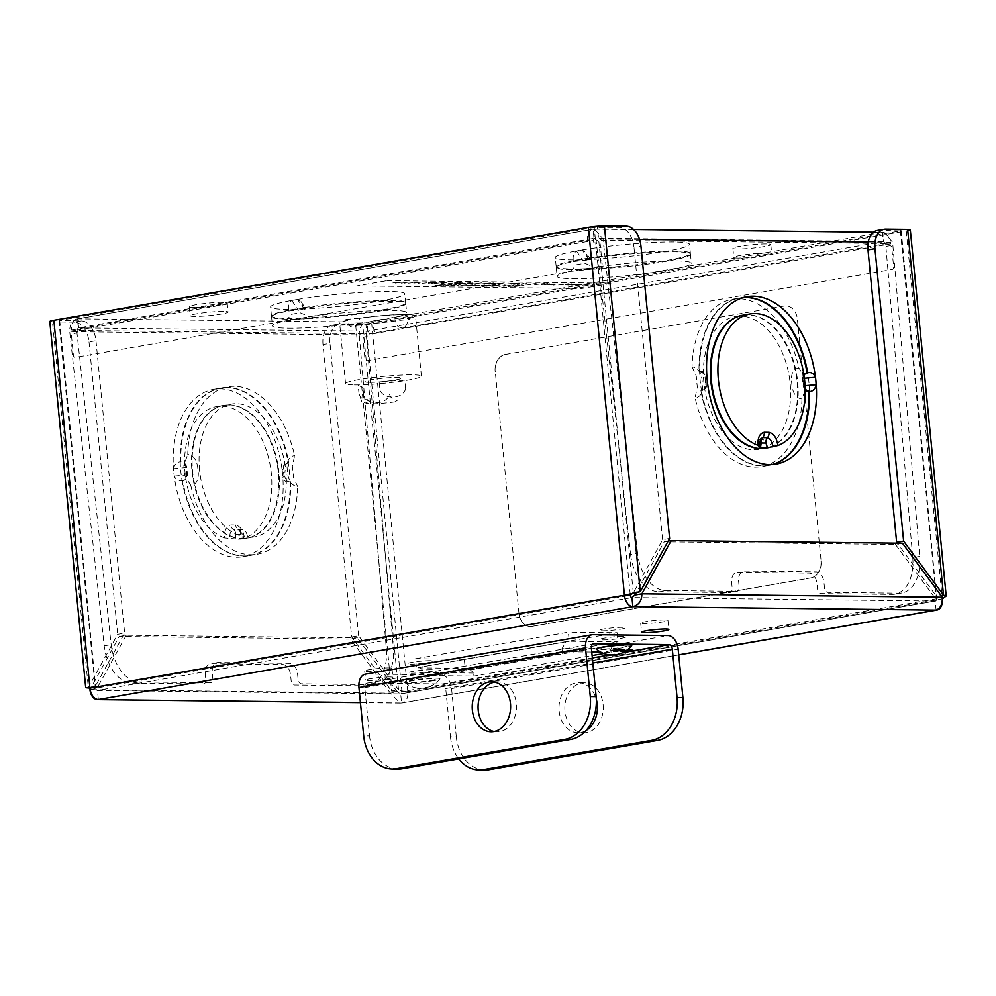 <?xml version="1.0" encoding="UTF-8"?>
<svg xmlns="http://www.w3.org/2000/svg" width="996" height="996" viewBox="0 0 996 996"><rect width="100%" height="100%" fill="white"/><g stroke="black" fill="none" stroke-linecap="round" stroke-linejoin="round"><path stroke-width="0.75" stroke-dasharray="4.98 3.74" d="M743.253 297.543A84.971 53.821 80.1 0 0 739.443 297.991A84.971 53.821 80.1 0 0 699.043 371.645L699.217 371.645C702.404 372.043 704.346 373.986 705.019 377.447L705.741 384.842C705.741 388.303 704.184 390.195 701.06 390.532L701.47 390.42A84.971 53.821 80.1 0 0 762.824 465.817A84.971 53.821 80.1 0 0 769.111 465.306A84.971 53.821 80.1 0 0 772.56 464.522M223.664 311.362A19.049 1.718 174.4 0 0 202.574 312.906A19.049 1.718 174.4 0 0 190.174 315.744A19.049 1.718 174.4 0 0 194.606 316.417A19.049 1.718 174.4 0 0 215.696 314.873A19.049 1.718 174.4 0 0 228.096 312.034A19.049 1.718 174.4 0 0 223.664 311.362M222.768 302.298A19.049 1.718 174.4 0 0 201.69 303.842A19.049 1.718 174.4 0 0 189.29 306.681A19.049 1.718 174.4 0 0 193.722 307.353A19.049 1.718 174.4 0 0 214.812 305.809A19.049 1.718 174.4 0 0 227.213 302.971A19.049 1.718 174.4 0 0 222.768 302.298M573.459 261.525L588.81 259.819C591.138 259.358 590.865 259.084 587.989 258.997L587.901 258.997A67.442 6.088 -5.6 0 1 674.778 251.814A67.442 6.088 -5.6 0 1 690.477 254.167A67.442 6.088 -5.6 0 1 646.591 264.226A67.442 6.088 -5.6 0 1 571.941 269.679A67.442 6.088 -5.6 0 1 556.241 267.326A67.442 6.088 -5.6 0 1 573.385 261.525L573.31 260.765A67.442 6.088 174.4 0 0 556.166 266.567A67.442 6.088 174.4 0 0 571.866 268.92A67.442 6.088 174.4 0 0 646.516 263.467A67.442 6.088 174.4 0 0 690.402 253.407A67.442 6.088 174.4 0 0 674.703 251.054A67.442 6.088 174.4 0 0 587.827 258.238L587.901 258.089C590.777 258.176 591.051 258.45 588.723 258.923L573.372 260.616M572.825 278.743A67.442 6.088 174.4 0 0 647.475 273.29A67.442 6.088 174.4 0 0 691.361 263.23A67.442 6.088 174.4 0 0 675.662 260.877A67.442 6.088 174.4 0 0 594.114 267.277C598.559 267.401 598.372 267.961 593.566 268.932L570.409 271.385A67.442 6.088 174.4 0 0 557.125 276.39A67.442 6.088 174.4 0 0 572.825 278.743M573.273 260.491C572.737 256.109 573.808 252.959 576.472 251.029L579.249 250.432A67.442 6.088 174.4 0 0 555.27 257.503A67.442 6.088 174.4 0 0 570.969 259.856A67.442 6.088 174.4 0 0 645.632 254.403A67.442 6.088 174.4 0 0 689.506 244.344A67.442 6.088 174.4 0 0 673.806 241.991A67.442 6.088 174.4 0 0 579.249 250.432L582.174 250.046L585.698 252.113L587.802 257.964M767.256 253.021A19.049 1.718 174.4 0 0 746.166 254.565A19.049 1.718 174.4 0 0 733.778 257.404A19.049 1.718 174.4 0 0 738.21 258.076A19.049 1.718 174.4 0 0 759.301 256.532A19.049 1.718 174.4 0 0 771.701 253.694A19.049 1.718 174.4 0 0 767.256 253.021M766.372 243.958A19.049 1.718 174.4 0 0 745.282 245.502A19.049 1.718 174.4 0 0 732.882 248.34A19.049 1.718 174.4 0 0 737.326 249.012A19.049 1.718 174.4 0 0 758.417 247.469A19.049 1.718 174.4 0 0 770.804 244.63A19.049 1.718 174.4 0 0 766.372 243.958M288.778 310.976L304.116 309.283C306.457 308.81 306.183 308.536 303.294 308.461L303.22 308.449A67.442 6.088 -5.6 0 1 390.083 301.265A67.442 6.088 -5.6 0 1 405.783 303.618A67.442 6.088 -5.6 0 1 361.897 313.678A67.442 6.088 -5.6 0 1 287.246 319.131A67.442 6.088 -5.6 0 1 271.547 316.778A67.442 6.088 -5.6 0 1 288.691 310.976L288.616 310.217A67.442 6.088 174.4 0 0 271.472 316.031A67.442 6.088 174.4 0 0 287.172 318.384A67.442 6.088 174.4 0 0 361.834 312.931A67.442 6.088 174.4 0 0 405.708 302.871A67.442 6.088 174.4 0 0 390.009 300.518A67.442 6.088 174.4 0 0 303.145 307.702L303.207 307.552C306.083 307.639 306.357 307.913 304.029 308.374L288.678 310.067M288.143 328.194A67.442 6.088 174.4 0 0 362.793 322.741A67.442 6.088 174.4 0 0 406.679 312.682A67.442 6.088 174.4 0 0 390.98 310.329A67.442 6.088 174.4 0 0 309.42 316.728C313.865 316.865 313.69 317.413 308.885 318.384L285.728 320.849A67.442 6.088 174.4 0 0 272.443 325.841A67.442 6.088 174.4 0 0 288.143 328.194M288.591 309.943C288.056 305.56 289.126 302.411 291.791 300.493L294.555 299.896A67.442 6.088 174.4 0 0 270.588 306.967A67.442 6.088 174.4 0 0 286.288 309.32A67.442 6.088 174.4 0 0 360.938 303.867A67.442 6.088 174.4 0 0 404.824 293.808A67.442 6.088 174.4 0 0 389.125 291.454A67.442 6.088 174.4 0 0 294.555 299.896L297.48 299.497L301.016 301.564L303.12 307.428M290.508 481.79L290.683 481.79A84.971 53.821 -99.9 0 1 250.282 555.444A84.971 53.821 -99.9 0 1 182.642 480.558L182.816 480.558C185.941 480.234 187.497 478.341 187.497 474.88L186.775 467.473C186.09 464.012 184.16 462.082 180.961 461.671L180.799 461.671A84.971 53.821 -99.9 0 1 221.199 388.017A84.971 53.821 -99.9 0 1 288.828 462.903L288.653 462.903C285.528 463.227 283.972 465.12 283.972 468.581L284.707 475.988C285.379 479.45 287.309 481.379 290.508 481.79L289.811 481.902C286.611 481.504 284.682 479.574 284.009 476.1L283.275 468.705L284.507 464.547L287.956 463.028L283.773 465.393L282.192 469.95L282.54 473.66A84.971 53.821 80.1 0 0 213.642 389.324A84.971 53.821 80.1 0 0 173.827 472.428L174.3 476.113C175.881 479.86 178.359 481.392 181.745 480.719L182.069 480.657A84.971 53.821 -99.9 0 1 180.799 471.208A84.971 53.821 -99.9 0 1 180.214 461.771L180.264 461.795C183.463 462.194 185.393 464.136 186.078 467.597L186.8 475.005C186.8 478.454 185.244 480.346 182.119 480.682L182.592 480.657M186.775 467.473L173.578 468.718L173.827 472.428A84.971 53.821 80.1 0 0 236.438 557.262A84.971 53.821 80.1 0 0 242.725 556.752A84.971 53.821 80.1 0 0 282.54 473.66L282.914 477.345C284.146 481.08 286.437 482.612 289.774 481.94L289.811 481.902M180.799 461.671L180.214 461.771A84.971 53.821 -99.9 0 1 220.614 388.116A84.971 53.821 -99.9 0 1 288.242 463.003A84.971 53.821 -99.9 0 1 289.512 472.453A84.971 53.821 -99.9 0 1 290.097 481.89L289.774 481.94M297.655 486.558L293.422 477.283A84.971 53.821 80.1 0 0 292.998 471.843A84.971 53.821 80.1 0 0 292.351 466.402L294.629 455.707A84.971 53.821 80.1 0 0 228.171 386.809A84.971 53.821 80.1 0 0 187.758 454.487C192.788 454.973 196.075 458.907 197.606 466.315L198.341 473.71C198.254 481.093 195.739 484.965 190.784 485.338A84.971 53.821 80.1 0 0 257.254 554.237A84.971 53.821 80.1 0 0 297.655 486.558C292.625 486.085 289.35 482.139 287.807 474.731L287.085 467.323C287.159 459.953 289.687 456.068 294.629 455.707M190.784 485.338L184.932 476.051A84.971 53.821 80.1 0 1 184.285 470.61A84.971 53.821 80.1 0 1 183.862 465.169L187.758 454.487M182.642 480.558L182.069 480.657A84.971 53.821 -99.9 0 0 249.697 555.544L242.725 556.752M290.683 481.79L290.097 481.89A84.971 53.821 -99.9 0 1 249.697 555.544M235.554 537.94L235.542 537.815C235.293 532.922 236.264 530.233 238.442 529.735L243.223 529.785C245.514 530.333 247.008 533.047 247.73 537.952L247.743 538.077A67.442 42.716 80.1 0 0 278.295 472.328A67.442 42.716 80.1 0 0 223.614 405.384A67.442 42.716 80.1 0 0 192.016 471.345A67.442 42.716 80.1 0 0 235.554 537.94L236.127 537.84A67.442 42.716 80.1 0 0 247.282 538.176A67.442 42.716 80.1 0 0 248.315 537.977A67.442 42.716 80.1 0 0 268.497 436.024A67.442 42.716 80.1 0 0 195.888 435.202A67.442 42.716 80.1 0 0 236.127 537.84M224.61 537.977A67.442 42.716 -99.9 0 1 185.044 472.552A67.442 42.716 -99.9 0 1 216.642 406.592A67.442 42.716 -99.9 0 1 271.323 473.536A67.442 42.716 -99.9 0 1 244.506 538.201C243.398 530.644 240.459 526.249 235.666 525.004L230.885 524.954C226.329 526.087 224.237 530.432 224.61 537.977L235.28 538.923L235.928 534.242A6.101 4.681 -89.3 0 0 233.413 529.598C230.599 530.681 229.441 533.707 229.952 538.637M235.928 534.242L240.708 534.292L242.277 538.998A67.442 42.716 -99.9 0 1 235.28 538.923M242.277 538.998L244.506 538.201L243.435 538.786L239.799 530.258L238.193 529.648A6.101 4.681 90.7 0 1 235.666 525.004M700.898 390.532A84.971 53.821 80.1 0 0 762.239 465.916A84.971 53.821 80.1 0 0 768.526 465.418A84.971 53.821 80.1 0 0 772.261 464.547M801.954 398.948A84.971 53.821 -99.9 0 1 761.554 466.626A84.971 53.821 -99.9 0 1 755.267 467.124A84.971 53.821 -99.9 0 1 695.083 397.728C700.026 397.367 702.553 393.495 702.641 386.099L701.919 378.704C700.375 371.296 697.1 367.362 692.058 366.877A84.971 53.821 -99.9 0 1 732.471 299.198A84.971 53.821 -99.9 0 1 738.758 298.7A84.971 53.821 -99.9 0 1 798.941 368.097C793.986 368.458 791.471 372.342 791.384 379.725L792.106 387.12C793.638 394.516 796.925 398.462 801.954 398.948L805.851 388.266A84.971 53.821 -99.9 0 0 804.793 377.372L798.941 368.097M806.05 372.94L807.071 372.878A84.971 53.821 80.1 0 0 807.059 372.778M809.499 391.627A84.971 53.821 80.1 0 0 807.656 372.778A84.971 53.821 80.1 0 0 807.644 372.728M743.016 315.159A67.442 42.716 -99.9 0 1 797.709 382.091A67.442 42.716 -99.9 0 1 767.144 447.839L766.559 447.939A67.442 42.716 -99.9 0 1 765.526 448.15M699.043 371.645L699.939 371.483C703.276 370.811 705.554 372.342 706.811 376.077L707.534 383.485L705.952 388.029L701.47 390.42A84.971 53.821 80.1 0 1 699.628 371.545A84.971 53.821 80.1 0 1 740.016 297.891L746.988 296.671M743.539 297.455A84.971 53.821 80.1 0 0 740.016 297.891M759.238 446.694L760.483 439.049L759.027 447.042M767.144 447.839L767.132 447.714C766.422 442.822 764.916 440.095 762.637 439.56L757.856 439.497C755.665 439.995 754.707 442.685 754.943 447.578L754.956 447.702M803.872 374.62L802.925 378.43L803.648 385.838L805.166 389.448M805.179 390.308L802.95 385.95L802.228 378.555L803.784 374.06M702.616 390.345L705.205 388.876L706.438 384.73L705.716 377.322C705.043 373.861 703.101 371.931 699.914 371.52L699.217 371.645M738.995 316.093A67.442 42.716 80.1 0 0 703.861 382.414A67.442 42.716 80.1 0 0 753.561 449.756A67.442 42.716 80.1 0 0 790.152 383.398A67.442 42.716 80.1 0 0 739.293 316.081M692.058 366.877L696.304 376.139A84.971 53.821 -99.9 0 0 697.362 387.033L695.083 397.728M742.73 315.209A67.442 42.716 -99.9 0 1 795.966 373.799A67.442 42.716 -99.9 0 1 766.559 447.939M637.552 553.191L603.066 239.015L596.094 240.223L594.102 238.256L883.689 241.555L885.631 243.51L596.094 240.223L630.58 554.399L637.552 553.191A38.097 24.128 80.1 0 0 665.565 590.541L736.691 591.35A4.569 2.901 80.1 0 0 739.169 586.856L738.646 581.564A10.67 6.76 -99.9 0 1 744.435 571.069L816.098 571.891A10.67 6.76 -99.9 0 1 823.966 582.536L824.489 587.827A4.569 2.901 80.1 0 0 827.85 592.396L898.977 593.205A38.097 24.128 80.1 0 0 901.803 592.981A38.097 24.128 80.1 0 0 919.719 556.403L892.603 242.302L884.037 232.392L873.43 232.267M594.475 238.281A2.291 1.444 80.1 0 0 593.243 240.534L77.551 330.124A2.291 1.444 -99.9 0 1 78.784 327.871L594.475 238.281L593.218 229.192L882.68 232.504A11.429 7.246 80.1 0 0 882.195 232.504L883.577 241.567L367.4 331.158A2.291 1.444 -99.9 0 1 369.08 333.436L374.932 333.498L890.623 243.92A11.429 7.246 80.1 0 0 882.68 232.529M639.569 239.426L603.066 239.015L594.463 229.092L593.591 229.217A11.429 7.246 80.1 0 0 593.106 229.242A11.429 7.246 80.1 0 0 592.745 229.292A11.429 7.246 80.1 0 0 587.391 240.459L593.28 240.982A2.291 1.755 -89.3 0 0 595.247 242.949L598.272 242.426A2.291 1.755 90.7 0 1 600.239 244.381L602.119 263.567A2.291 1.755 90.7 0 1 600.6 266.144L75.372 357.377A2.291 1.755 90.7 0 1 73.418 355.423L71.525 336.237A2.291 1.755 90.7 0 1 73.057 333.66L76.07 333.137A2.291 1.755 -89.3 0 0 77.588 330.572L71.7 330.05A11.429 7.246 -99.9 0 1 77.053 318.869A11.429 7.246 -99.9 0 1 77.414 318.832A11.429 7.246 -99.9 0 1 77.9 318.807L77.302 318.82C72.073 320.413 69.558 324.696 69.72 331.668L76.692 330.448L366.217 333.747L393.333 647.848L386.361 649.056A38.097 24.128 -99.9 0 1 368.445 685.634A38.097 24.128 -99.9 0 1 365.632 685.858L294.505 685.049A4.569 2.901 -99.9 0 1 291.131 680.48L290.608 675.188A10.67 6.76 80.1 0 0 282.752 664.544L211.09 663.722A10.67 6.76 80.1 0 0 205.301 674.23L205.823 679.509A4.569 2.901 -99.9 0 1 203.333 684.015L132.207 683.206A38.097 24.128 -99.9 0 1 104.207 645.844L69.72 331.668L359.245 334.955L386.361 649.056M288.828 462.903L287.931 463.065M240.708 534.292A6.101 4.681 -89.3 0 0 238.193 529.648L233.413 529.598A6.101 4.681 90.7 0 1 230.885 524.954M287.109 463.09L287.956 463.028M199.561 470.025A67.442 42.716 -99.9 0 1 236.152 403.679A67.442 42.716 -99.9 0 1 285.852 471.008A67.442 42.716 -99.9 0 1 249.261 537.367A67.442 42.716 -99.9 0 1 199.561 470.025M173.578 468.718C174.375 464.634 176.479 462.331 179.89 461.833M180.961 461.671L180.264 461.795M78.784 327.871L77.302 318.82L366.877 322.119L367.761 331.182L78.186 327.883L76.692 330.448L111.178 644.636A38.097 24.128 80.1 0 0 139.179 681.986L132.207 683.206M365.632 685.858L372.604 684.65A38.097 24.128 80.1 0 0 375.417 684.414A38.097 24.128 80.1 0 0 393.333 647.848M372.604 684.65L301.477 683.841A4.569 2.901 80.1 0 1 298.103 679.272L297.58 673.981A10.67 6.76 -99.9 0 0 289.724 663.336L218.062 662.514A10.67 6.76 -99.9 0 0 212.273 673.01L212.795 678.301A4.569 2.901 80.1 0 1 210.305 682.795L139.179 681.986M367.4 331.158L366.217 333.747L359.245 334.955C359.095 327.983 361.635 323.712 366.877 322.119L366.503 322.094A11.429 7.246 -99.9 0 1 367.001 322.119A11.429 7.246 -99.9 0 1 374.932 333.498M301.016 301.564L305.735 308.772M304.029 308.374L304.116 309.283C306.457 308.81 306.183 308.536 303.294 308.461L303.207 307.552C306.083 307.639 306.357 307.913 304.029 308.374L297.48 299.497M303.22 308.449L303.145 307.702A67.442 6.088 174.4 0 0 288.616 310.217L288.691 310.976M285.728 320.849L291.865 314.213A67.442 6.088 174.4 0 1 300.207 312.769L309.42 316.728M890.623 243.92L884.809 244.306A2.291 1.755 90.7 0 0 886.776 246.261L889.802 245.738A2.291 1.755 -89.3 0 1 891.769 247.705L893.649 266.891A2.291 1.755 -89.3 0 1 892.13 269.455L366.901 360.701A2.291 1.755 -89.3 0 1 364.947 358.734L363.054 339.549A2.291 1.755 -89.3 0 1 364.586 336.984L367.599 336.461A2.291 1.755 90.7 0 0 369.118 333.884L884.772 243.846A2.291 1.444 80.1 0 0 883.078 241.567M367.885 331.158L367.001 322.119M593.99 238.281L593.106 229.242M71.7 330.05L587.391 240.459M78.298 327.858L77.414 318.832M590.416 259.309L585.698 252.113M588.723 258.923L588.81 259.819C591.138 259.358 590.865 259.084 587.989 258.997L587.901 258.089C590.777 258.176 591.051 258.45 588.723 258.923L582.174 250.046M587.901 258.997L587.827 258.238A67.442 6.088 174.4 0 0 573.31 260.765L573.385 261.525M570.409 271.385L576.547 264.762A67.442 6.088 174.4 0 1 584.889 263.305L594.114 267.277M884.037 232.392L882.792 232.491L883.577 241.567M347.741 320.202L347.865 320.202A38.097 3.436 174.4 0 0 348.513 324.509A38.097 3.436 174.4 0 0 395.636 320.737L408.211 319.554C410.539 319.081 410.265 318.807 407.376 318.72L407.252 318.72A38.097 3.436 174.4 0 0 406.605 314.412A38.097 3.436 174.4 0 0 359.494 318.185L346.919 319.367C344.591 319.841 344.865 320.114 347.741 320.202M919.719 556.403L912.747 557.611L885.631 243.51L892.603 242.302L868.263 242.028M912.747 557.611A38.097 24.128 -99.9 0 1 894.831 594.189A38.097 24.128 -99.9 0 1 892.005 594.413L898.977 593.205M665.565 590.541L658.593 591.761A38.097 24.128 -99.9 0 1 630.58 554.399M658.593 591.761L729.719 592.57A4.569 2.901 -99.9 0 0 732.197 588.063L731.674 582.785A10.67 6.76 80.1 0 1 737.463 572.277L809.138 573.098A10.67 6.76 80.1 0 1 816.994 583.756L817.517 589.034A4.569 2.901 -99.9 0 0 820.878 593.604L892.005 594.413M354.439 384.929A38.097 3.436 174.4 0 0 396.607 381.854A38.097 3.436 174.4 0 0 421.408 376.164A38.097 3.436 174.4 0 0 412.531 374.845A38.097 3.436 174.4 0 0 370.363 377.92A38.097 3.436 174.4 0 0 345.562 383.609A38.097 3.436 174.4 0 0 354.439 384.929M348.525 324.659A38.097 3.436 174.4 0 0 395.649 320.899L395.649 320.936C396.084 325.157 397.952 327.373 401.264 327.572L404.052 327.099C406.729 325.841 407.812 323.115 407.277 318.919L407.264 318.869A38.097 3.436 174.4 0 0 415.494 315.894A38.097 3.436 174.4 0 0 406.629 314.562A38.097 3.436 174.4 0 0 359.506 318.334L359.506 318.384C359.905 322.58 358.523 325.294 355.348 326.539L352.559 327.024C349.733 326.812 348.177 324.609 347.89 320.401L347.878 320.351A38.097 3.436 174.4 0 0 339.661 323.327A38.097 3.436 174.4 0 0 348.525 324.659M369.304 382.352A18.588 1.681 -5.6 0 1 371.595 379.75A18.588 1.681 -5.6 0 1 397.665 377.422A18.588 1.681 -5.6 0 1 395.375 380.024A18.588 1.681 -5.6 0 1 369.304 382.352M494.066 731.537A25 19.21 -89.3 0 0 496.992 731.861A25 19.21 -89.3 0 0 516.326 703.562A25 19.21 -89.3 0 0 497.564 681.874A25 19.21 -89.3 0 0 494.626 682.135M564.993 711.169A25 19.21 90.7 0 1 584.328 682.858A25 19.21 90.7 0 1 603.103 704.546A25 19.21 90.7 0 1 583.768 732.844A25 19.21 90.7 0 1 564.993 711.169M586.034 730.554A25 19.21 90.7 0 1 577.917 732.782A25 19.21 90.7 0 1 559.142 711.107A25 19.21 90.7 0 1 578.489 682.795A25 19.21 90.7 0 1 596.318 699.341M628.688 650.251L619.524 650.948L628.588 649.367L632.423 649.429L631.663 650.164M631.638 649.89L629.87 650.139M615.827 650.176L606.726 651.558L613.362 649.952L619.3 650.015L615.827 650.176L615.752 649.417L607.734 650.811L607.809 651.571M615.752 649.417L618.18 649.442L618.255 650.201M619.3 650.015L619.226 649.268L613.287 649.193L613.362 649.952M473.635 673.047L424.881 672.487L419.64 667.258L566.052 641.822L561.993 648.67L610.747 649.23L614.806 642.383L468.394 667.806L473.635 673.047L473.934 676.072L592.097 655.542M603.85 653.5L611.046 652.243L600.775 652.131M610.747 649.23L611.046 652.243M424.881 672.487L425.18 675.512L473.934 676.072M561.993 648.67L562.292 651.695L425.18 675.512M591.761 652.031L562.292 651.695M484.928 770.008A38.097 29.282 90.7 0 1 456.317 736.965L450.466 736.891L445.722 688.56A4.569 2.901 80.1 0 0 442.361 683.991L367.287 683.132A4.569 2.901 80.1 0 0 366.939 683.156A4.569 2.901 80.1 0 0 364.797 687.638L369.541 735.969L363.689 735.907M456.317 736.965L451.574 688.622A13.72 8.69 80.1 0 0 441.465 674.927L668.055 635.56M450.466 736.891A38.097 29.282 -89.3 0 0 458.758 758.877M441.465 674.927L366.391 674.068A13.72 8.69 80.1 0 0 365.383 674.155M398.151 769.024A38.097 29.282 90.7 0 1 369.541 735.969M366.391 674.068L592.981 634.713M621.616 650.127C623.757 649.765 624.119 649.541 622.699 649.479L616.412 650.089C614.37 650.45 614.059 650.662 615.478 650.724L621.616 650.127M614.445 650.911C612.428 650.836 612.739 650.562 615.354 650.077L623.745 649.292C625.787 649.367 625.426 649.653 622.674 650.139L614.445 650.911M615.428 650.836L623.82 650.052C625.862 650.127 625.5 650.413 622.749 650.898L614.52 651.658C612.503 651.596 612.814 651.322 615.428 650.836L615.354 650.077M623.745 649.292L623.82 650.052M605.593 647.126A13.11 1.183 174.4 0 0 603.987 648.969A13.11 1.183 174.4 0 0 622.363 647.325A13.11 1.183 174.4 0 0 623.969 645.495A13.11 1.183 174.4 0 0 605.593 647.126M430.633 680.629A13.11 1.183 174.4 0 0 432.239 678.799A13.11 1.183 174.4 0 0 413.863 680.442A13.11 1.183 174.4 0 0 412.257 682.272A13.11 1.183 174.4 0 0 430.633 680.629M625.662 651.085L619.599 651.695L626.521 650.5M624.318 650.313L624.392 651.06M620.595 650.961L620.67 651.708M630.431 649.579L625.364 650.127L630.431 649.579M625.364 650.127L625.438 650.886M627.194 650.151L627.268 650.911M622.774 650.226L616.487 650.849C614.445 651.21 614.134 651.421 615.553 651.484L621.691 650.886C623.832 650.513 624.193 650.301 622.774 650.226M433.658 680.666A17.828 1.606 -5.6 0 1 415.531 682.683A17.828 1.606 -5.6 0 1 404.588 682.409A17.828 1.606 -5.6 0 1 410.838 680.405A17.828 1.606 -5.6 0 1 430.372 678.301A17.828 1.606 -5.6 0 1 439.946 678.936A17.828 1.606 -5.6 0 1 433.658 680.666M631.676 645.632A17.828 1.606 -5.6 0 1 625.388 647.363A17.828 1.606 -5.6 0 1 607.249 649.38A17.828 1.606 -5.6 0 1 596.305 649.093M389.697 676.969A13.72 1.233 174.4 0 0 374.508 678.077A13.72 1.233 174.4 0 0 365.582 680.131A13.72 1.233 174.4 0 0 368.781 680.604A13.72 1.233 174.4 0 0 383.97 679.496A13.72 1.233 174.4 0 0 392.885 677.454A13.72 1.233 174.4 0 0 389.697 676.969M388.814 667.905A13.72 1.233 174.4 0 0 373.625 669.013A13.72 1.233 174.4 0 0 364.698 671.067A13.72 1.233 174.4 0 0 367.898 671.541A13.72 1.233 174.4 0 0 383.074 670.433A13.72 1.233 174.4 0 0 392.001 668.391A13.72 1.233 174.4 0 0 388.814 667.905M664.78 619.96A13.72 1.233 174.4 0 0 649.591 621.068A13.72 1.233 174.4 0 0 640.677 623.123A13.72 1.233 174.4 0 0 643.864 623.596A13.72 1.233 174.4 0 0 659.053 622.488A13.72 1.233 174.4 0 0 667.967 620.446A13.72 1.233 174.4 0 0 664.78 619.96M668.142 541.139L664.232 541.812L636.357 592.359M902.451 543.231L895.479 544.451L664.232 541.812M942.316 597.251L935.344 598.471L935.207 601.049L631.974 597.6L97.459 690.452A2.291 1.444 -99.9 0 1 95.778 688.174L95.292 686.356L124.649 633.12L117.677 634.34L88.32 687.564L95.292 686.356L85.88 687.601L88.32 687.564L52.464 321.87A11.429 1.033 -5.6 0 1 49.8 321.471M895.479 544.451L935.344 598.471M936.091 610.112L935.207 601.049A2.291 1.444 80.1 0 0 935.381 601.036A2.291 1.444 80.1 0 0 936.452 598.795L936.514 596.343L897.272 543.181M877.264 230.512A19.808 12.55 -99.9 0 1 878.721 230.4L900.384 230.972L365.868 323.825L340.719 323.862A19.808 12.55 80.1 0 0 339.263 323.974A19.808 12.55 80.1 0 0 329.975 343.359L323.003 344.566L351.675 637.004L391.553 691.025L407.787 691.722A11.429 7.246 -99.9 0 1 402.434 702.902A11.429 7.246 -99.9 0 1 401.587 702.977L400.143 703.064L390.382 693.141L350.505 639.121L119.259 636.494L90.101 689.369M350.505 639.121L357.477 637.913L397.354 691.934L390.382 693.141L89.901 689.718M119.259 636.494L126.231 635.274L357.477 637.913M90.15 689.68L96.873 688.51L97.459 690.452L400.691 693.913L397.354 691.934M126.231 635.274L96.873 688.51M98.355 699.516L97.459 690.452M81.373 320.911L74.401 322.119A19.808 12.55 -99.9 0 1 89.005 341.902L95.977 340.694A19.808 12.55 80.1 0 0 81.373 320.911L59.71 320.339L594.226 227.486L619.375 227.449A19.808 12.55 -99.9 0 1 633.966 247.232L640.938 246.024M669.611 538.45L662.639 539.658L633.294 592.894L631.912 593.516M58.901 320.575L95.13 686.369M74.401 322.119L52.464 321.87M89.005 341.902L117.677 634.34M95.977 340.694L124.649 633.12M89.926 688.112L95.778 688.174L630.294 595.322L594.226 227.486M662.639 539.658L633.966 247.232M569.251 641.262L416.453 667.818L465.194 668.366L618.006 641.822L569.251 641.262L568.367 632.199L415.556 658.754L416.453 667.818M415.556 658.754L464.31 659.302L617.109 632.759L568.367 632.199M617.109 632.759L618.006 641.822M464.31 659.302L465.194 668.366M430.471 660.672A13.11 1.183 174.4 0 0 412.083 662.315A13.11 1.183 174.4 0 0 410.477 664.145A13.11 1.183 174.4 0 0 428.853 662.502A13.11 1.183 174.4 0 0 430.471 660.672M602.207 630.841A13.11 1.183 174.4 0 0 620.583 629.198A13.11 1.183 174.4 0 0 622.189 627.368A13.11 1.183 174.4 0 0 603.813 628.999A13.11 1.183 174.4 0 0 602.207 630.841M431.355 669.735A13.11 1.183 174.4 0 0 412.979 671.379A13.11 1.183 174.4 0 0 411.373 673.209A13.11 1.183 174.4 0 0 429.749 671.565A13.11 1.183 174.4 0 0 431.355 669.735M603.09 639.905A13.11 1.183 174.4 0 0 621.479 638.262A13.11 1.183 174.4 0 0 623.085 636.432A13.11 1.183 174.4 0 0 604.709 638.062A13.11 1.183 174.4 0 0 603.09 639.905M360.415 702.504L401.587 702.977L400.691 693.913L935.207 601.049M351.675 637.004L358.647 635.784L398.525 689.805L401.936 691.66A2.291 1.444 -99.9 0 1 400.865 693.888A2.291 1.444 -99.9 0 1 400.691 693.913M910.294 229.839A11.429 1.033 -5.6 0 1 906.236 231.035L371.72 323.887A11.429 1.033 -5.6 0 1 355.697 325.319L333.747 325.07L340.719 323.862M323.003 344.566A19.808 12.55 -99.9 0 1 332.291 325.194A19.808 12.55 -99.9 0 1 333.747 325.07M358.647 635.784L329.975 343.359M355.697 325.319L391.553 691.025L398.525 689.805L362.669 324.111M942.378 600.028A11.429 7.246 80.1 0 0 942.303 598.87L407.787 691.722L401.936 691.66L365.868 323.825M906.236 231.035L942.303 598.87L936.452 598.795L401.936 691.66M901.193 230.723L936.514 596.343L941.071 595.558M505.395 354.464L505.296 354.452A15.239 11.715 -89.3 0 0 495.161 371.583L495.261 371.583A15.239 11.715 90.7 0 1 505.395 354.464L784.275 306.009A15.239 11.715 90.7 0 1 797.373 319.094L821.078 560.798A15.239 11.715 90.7 0 1 810.931 577.917L532.063 626.372A15.239 11.715 90.7 0 1 530.407 626.496A15.239 11.715 90.7 0 1 518.953 613.275L518.866 613.275A15.239 11.715 -89.3 0 0 530.308 626.496A15.239 11.715 -89.3 0 0 531.964 626.372L532.063 626.372M505.296 354.452L784.275 306.009M810.931 577.917L531.964 626.372M518.953 613.275L495.261 371.583M810.844 577.917A15.239 11.715 -89.3 0 0 820.978 560.798L821.078 560.798M405.609 388.614C403.455 398.985 384.145 400.23 379.986 390.258L379.127 381.817L404.787 380.186L405.609 388.614M395.113 401.836A19.808 1.793 -5.6 0 1 370.462 403.816A19.808 1.793 -5.6 0 1 369.03 403.766A19.808 1.793 -5.6 0 1 370.226 401.55L367.275 399.595C363.341 400.081 360.602 398.176 359.058 393.893L361.934 402.048L363.777 395.885C367.935 405.845 387.245 404.625 389.411 394.242A27.427 2.478 -5.6 0 0 389.473 394.229C391.017 398.525 393.756 400.429 397.69 399.944L395.113 401.836M363.777 395.885L362.955 387.444L358.199 385.452L359.033 393.893A27.427 2.478 -5.6 0 1 359.058 393.893M508.682 286.562L513.948 285.329L509.367 286.387L517.136 285.366L512.255 286.425L519.7 285.391L508.682 286.562M498.959 286.45L506.615 285.267L498.959 286.45M485.874 286.3L495.809 285.13L485.874 286.3M481.031 286.25L489.447 285.055L481.031 286.25M473.162 286.163L480.134 284.943L473.162 286.163M463.389 286.051L472.328 284.881L463.389 286.051M455.533 285.952L452.657 285.927L460.152 284.719L455.533 285.952M448.561 285.379L444.415 285.852C443.17 285.765 443.581 285.553 445.648 285.205L451.524 284.607L446.208 285.205L448.561 285.379M434.854 285.728L443.27 284.532L434.854 285.728M581.589 284.856L579.834 284.831L581.589 284.856M571.692 285.142L579.162 284.047L571.692 285.142M571.816 283.823L564.222 285.043L571.816 283.823M554.535 284.931L552.954 285.167L554.535 284.931M547.788 284.868L555.258 283.773L547.788 284.868M547.912 283.549L540.318 284.769L547.912 283.549M530.631 284.657L529.05 284.893L530.631 284.657M527.357 284.234L525.602 284.221L527.357 284.234M517.459 284.532L524.929 283.424L517.459 284.532M517.584 283.2L509.989 284.42L517.584 283.2M500.303 284.321L498.722 284.545L500.303 284.321M493.555 284.258L501.038 283.15L493.555 284.258M493.68 282.939L486.085 284.159L493.68 282.939M476.399 284.047L474.818 284.283L476.399 284.047M473.125 283.623L471.382 283.599L473.125 283.623M460.438 283.86L470.373 282.69L460.438 283.86M461.223 282.565L453.628 283.785L461.223 282.565M443.955 283.673L442.361 283.91L443.955 283.673M434.405 283.561L444.341 282.391L434.405 283.561M435.19 282.266L427.595 283.487L435.19 282.266M418.22 283.387L419.216 283.213L418.22 283.387M408.074 283.262L418.009 282.092L408.074 283.262M401.276 283.188L409.692 281.993L401.276 283.188M392.835 282.964L399.247 281.856L392.835 282.964M386.958 280.66L612.191 283.225L581.975 288.466L356.742 285.914L386.958 280.66M395.163 283.125L403.89 281.93L395.163 283.125M404.301 283.225L405.297 283.051L404.301 283.225M413.788 283.15L421.47 282.117L413.788 283.15M421.993 283.424L431.928 282.242L421.993 283.424M431.256 283.549L438.389 282.304L431.256 283.549M441.34 283.511L447.739 282.416L441.34 283.511M448.026 283.723L457.961 282.54L448.026 283.723M457.276 283.848L464.422 282.603L457.276 283.848M467.373 283.81L473.772 282.702L467.373 283.81M473.685 284.009L482.101 282.814L473.685 284.009M480.483 284.097L490.418 282.914L480.483 284.097M489.733 284.209L496.88 282.964L489.733 284.209M497.49 284.134L504.574 283.063L497.49 284.134M504.374 284.358L514.31 283.188L504.374 284.358M513.637 284.483L520.784 283.238L513.637 284.483M521.394 284.408L528.478 283.325L521.394 284.408M527.917 284.632L536.334 283.437L527.917 284.632M534.703 284.707L544.638 283.524L534.703 284.707M543.965 284.831L551.112 283.586L543.965 284.831M551.535 284.918L558.681 283.673L551.535 284.918M558.607 284.981L568.542 283.798L558.607 284.981M567.869 285.105L575.016 283.86L567.869 285.105M575.439 285.192L582.585 283.947L575.439 285.192M582.15 285.242L590.566 284.047L582.15 285.242M438.601 285.578L446.283 284.545L438.601 285.578M453.715 285.429L449.557 285.902C448.312 285.827 448.735 285.615 450.802 285.267L456.678 284.669L451.362 285.267L453.715 285.429M459.853 286.001L456.429 285.964L466.75 284.794L459.853 286.001M468.73 285.927L476.412 284.893L468.73 285.927M474.968 286.176L484.903 285.005L474.968 286.176M484.056 286.288L491.028 285.068L484.056 286.288M496.394 285.914L492.248 286.387C491.003 286.313 491.414 286.101 493.481 285.752L499.357 285.155L494.041 285.752L496.394 285.914M503.54 286.313L511.222 285.279L503.54 286.313M514.036 286.624L523.971 285.441L514.036 286.624M802.228 378.555L804.395 378.293M802.95 385.95L805.042 385.713M705.741 384.842L707.534 383.485M705.019 377.447L706.811 376.077M284.707 475.988L282.914 477.345M283.972 468.581L282.192 469.95M174.3 476.113L187.497 474.88M104.207 645.844L111.178 644.636M291.791 300.493L298.427 310.266M882.195 232.504L366.503 322.094M77.9 318.807L593.591 229.217M576.472 251.029L583.121 260.815M445.722 688.56L592.832 663M442.361 683.991L592.334 657.933M609.913 654.882L622.861 652.629M451.574 688.622L678.164 649.255M367.287 683.132L593.205 643.889M364.797 687.638L591.387 648.272M633.294 592.894L597.438 227.2M59.71 320.339L95.778 688.174M59.436 320.662L95.292 686.356M626.347 226.241L619.375 227.449M401.587 702.977L678.712 654.833M407.787 691.722L371.72 323.887M878.721 230.4L885.693 229.192M900.658 230.649L936.514 596.343M900.384 230.972L936.452 598.795M769.111 465.306L776.083 464.099M189.29 306.681L190.174 315.744M690.477 254.167L691.361 263.23M556.166 266.567L555.27 257.503M690.402 253.407L689.506 244.344M732.882 248.34L733.778 257.404M405.783 303.618L406.679 312.682M271.472 316.031L270.588 306.967M405.708 302.871L404.824 293.808M250.282 555.444L257.254 554.237M247.282 538.176L243.422 538.848M768.526 465.418L761.554 466.626M739.443 297.991L732.471 299.198M220.614 388.116L213.642 389.324M243.671 538.786C243.373 535.001 242.078 532.163 239.799 530.258L239.799 530.258C240.098 529.063 241.231 531.901 243.186 538.774M223.614 405.384L216.642 406.592M283.773 465.393L284.507 464.547M221.199 388.017L228.171 386.809M368.445 685.634L375.417 684.414M271.547 316.778L272.443 325.841M770.804 244.63L771.701 253.694M592.745 229.292L77.053 318.869M556.241 267.326L557.125 276.39M227.213 302.971L228.096 312.034M633.618 229.541L594.463 229.092M901.803 592.981L894.831 594.189M705.205 388.876L705.952 388.029M421.408 376.164L415.494 315.894M345.562 383.609L339.661 323.327M491.713 681.812L497.564 681.874M578.489 682.795L584.328 682.858M577.917 732.782L583.768 732.844M366.939 683.156L593.529 643.802M491.14 731.799L496.992 731.861M404.588 682.409A24.676 24.676 0 0 0 439.946 678.936M364.698 671.067L365.582 680.131M640.677 623.123L641.561 632.186M667.967 620.446L668.864 629.509M392.001 668.391L392.885 677.454M360.428 702.616L400.143 703.064M332.291 325.194L339.263 323.974M400.641 690.664L406.082 691.61M935.381 601.036L400.865 693.888M678.724 654.907L402.434 702.902M369.03 403.766L361.934 402.048"/><path stroke-width="1.49" d="M805.166 389.448L809.499 391.652A84.971 53.821 80.1 0 0 809.499 391.627M809.823 391.602C813.222 391.104 815.338 388.814 816.135 384.717L815.898 381.007A84.971 53.821 -99.9 0 1 776.083 464.099A84.971 53.821 -99.9 0 1 769.796 464.609A84.971 53.821 -99.9 0 1 707.172 379.775A84.971 53.821 -99.9 0 1 746.988 296.671A84.971 53.821 -99.9 0 1 815.898 381.007L815.413 377.31C813.857 373.575 811.367 372.043 807.968 372.716L803.872 374.62M772.56 464.522A84.971 53.821 80.1 0 0 809.499 391.652L809.449 391.627M772.261 464.547A84.971 53.821 80.1 0 0 808.926 391.752M807.059 372.778A84.971 53.821 80.1 0 0 745.73 297.48A84.971 53.821 80.1 0 0 743.253 297.543M777.864 445.548A67.442 42.716 80.1 0 0 804.681 380.883A67.442 42.716 80.1 0 0 749.988 313.939A67.442 42.716 80.1 0 0 718.39 379.899A67.442 42.716 80.1 0 0 757.968 445.324C757.595 437.767 759.687 433.434 764.243 432.301L769.012 432.351C773.805 433.596 776.755 437.991 777.864 445.548L767.505 447.752L765.924 443.046A6.101 4.681 90.7 0 1 767.468 437.705C770.506 438.863 772.261 441.9 772.709 446.843M765.924 443.046L761.156 442.996L760.496 447.677A67.442 42.716 80.1 0 0 767.505 447.752M760.496 447.677L759.238 446.694L760.496 439.037L762.699 437.642A6.101 4.681 -89.3 0 0 764.243 432.301M759.027 447.042L757.968 445.324M769.385 447.478L765.526 448.15A67.442 42.716 -99.9 0 1 754.383 447.802L754.956 447.702A67.442 42.716 -99.9 0 1 711.418 381.107A67.442 42.716 -99.9 0 1 743.016 315.159L749.988 313.939M807.644 372.728A84.971 53.821 80.1 0 0 743.539 297.455M761.156 442.996A6.101 4.681 90.7 0 1 762.699 437.642L767.468 437.705A6.101 4.681 -89.3 0 0 769.012 432.351M808.752 391.752L805.179 390.308M803.784 374.06L806.748 372.815M754.383 447.802A67.442 42.716 -99.9 0 1 710.746 380.148A67.442 42.716 -99.9 0 1 742.73 315.209M494.626 682.135A25 19.21 -89.3 0 0 478.217 710.185A25 19.21 -89.3 0 0 494.066 731.537M472.365 710.111A25 19.21 90.7 0 1 491.713 681.812A25 19.21 90.7 0 1 510.475 703.487A25 19.21 90.7 0 1 491.14 731.799A25 19.21 90.7 0 1 472.365 710.111M596.318 699.341A25 19.21 90.7 0 1 597.251 704.483A25 19.21 90.7 0 1 586.034 730.554M631.663 650.164L625.662 651.085M629.87 650.139L628.688 650.251M592.097 655.542L603.85 653.5M600.775 652.131L591.761 652.031M458.758 758.877A38.097 29.282 -89.3 0 0 479.088 769.945A38.097 29.282 -89.3 0 0 483.222 769.609L651.708 740.339A38.097 29.282 -89.3 0 0 677.056 697.536L672.312 649.193A4.569 2.901 80.1 0 0 668.951 644.624L593.865 643.777A4.569 2.901 80.1 0 0 593.529 643.802A4.569 2.901 80.1 0 0 591.387 648.272L596.131 696.615A38.097 29.282 90.7 0 1 570.783 739.418L564.931 739.356A38.097 29.282 -89.3 0 0 590.279 696.54L596.131 696.615M483.222 769.609L489.073 769.684A38.097 29.282 90.7 0 1 484.928 770.008L479.088 769.945M489.073 769.684L657.559 740.414L651.708 740.339M677.056 697.536L682.907 697.598A38.097 29.282 90.7 0 1 657.559 740.414M682.907 697.598L678.164 649.255A13.72 8.69 80.1 0 0 668.055 635.56L592.981 634.713A13.72 8.69 80.1 0 0 591.96 634.788A13.72 8.69 80.1 0 0 585.536 648.209L590.279 696.54M591.96 634.788L365.383 674.155A13.72 8.69 80.1 0 0 358.946 687.564L363.689 735.907A38.097 29.282 -89.3 0 0 392.312 768.962A38.097 29.282 -89.3 0 0 396.445 768.626L564.931 739.356M396.445 768.626L402.297 768.688A38.097 29.282 90.7 0 1 398.151 769.024L392.312 768.962M402.297 768.688L570.783 739.418M626.521 650.5L631.713 650.637M628.675 650.127L626.148 650.762M625.949 650.886L630.605 650.637L628.688 650.313M596.305 649.093A17.828 1.606 -5.6 0 1 602.568 647.101A17.828 1.606 -5.6 0 1 622.102 644.997A17.828 1.606 -5.6 0 1 631.676 645.632A24.676 24.676 0 0 1 596.305 649.093M665.664 629.024A13.72 1.233 174.4 0 0 650.488 630.132A13.72 1.233 174.4 0 0 641.561 632.186A13.72 1.233 174.4 0 0 644.748 632.659A13.72 1.233 174.4 0 0 659.937 631.551A13.72 1.233 174.4 0 0 668.864 629.509A13.72 1.233 174.4 0 0 665.664 629.024M85.706 687.663L49.8 321.471A11.429 1.033 -5.6 0 1 53.859 320.276L588.375 227.412A11.429 1.033 -5.6 0 1 604.41 225.992L626.347 226.241A19.808 12.55 80.1 0 1 640.938 246.024L669.611 538.45L640.266 591.686L624.442 595.247A11.429 7.246 80.1 0 0 632.871 606.664C638.884 605.033 641.872 600.762 641.847 593.84L671.204 540.604L902.451 543.231L942.316 597.251C942.527 604.186 940.448 608.469 936.091 610.112A11.429 7.246 80.1 0 0 936.937 610.05A11.429 7.246 80.1 0 0 942.378 600.028M671.204 540.604L668.142 541.139M942.316 597.251L641.847 593.84L634.875 595.048L636.357 592.359M678.712 654.833L936.091 610.112L632.871 606.664L631.974 597.6L634.875 595.048M89.901 689.718C91.047 696.453 93.861 699.727 98.355 699.516A11.429 7.246 -99.9 0 1 89.926 688.112C85.009 687.738 84.473 687.564 88.32 687.564M360.428 702.616L97.309 699.628L360.415 702.504M633.294 592.894L640.266 591.686L604.41 225.992M633.07 592.919L630.294 595.322A2.291 1.444 80.1 0 0 631.974 597.6M53.859 320.276L89.926 688.112L624.442 595.247L630.294 595.322M884.236 229.304A19.808 12.55 80.1 0 0 874.949 248.676L867.977 249.896A19.808 12.55 -99.9 0 1 877.264 230.512L884.236 229.304A19.808 12.55 80.1 0 1 885.693 229.192L907.63 229.441A11.429 1.033 -5.6 0 1 910.294 229.839L946.2 596.019L943.486 595.135L941.071 595.558M942.403 598.82L946.2 596.019M907.63 229.441L943.486 595.135L903.621 541.114L896.649 542.322L897.272 543.181M874.949 248.676L903.621 541.114M867.977 249.896L896.649 542.322M816.135 384.717L805.042 385.713M804.395 378.293L815.413 377.31M639.569 239.426L868.263 242.028M592.832 663L672.312 649.193M592.334 657.933L609.913 654.882M622.861 652.629L668.951 644.624M593.205 643.889L593.865 643.777M358.946 687.564L585.536 648.209M632.871 606.664L98.355 699.516M624.442 595.247L588.375 227.412M873.43 232.267L633.618 229.541M936.937 610.05L678.724 654.907"/></g></svg>
